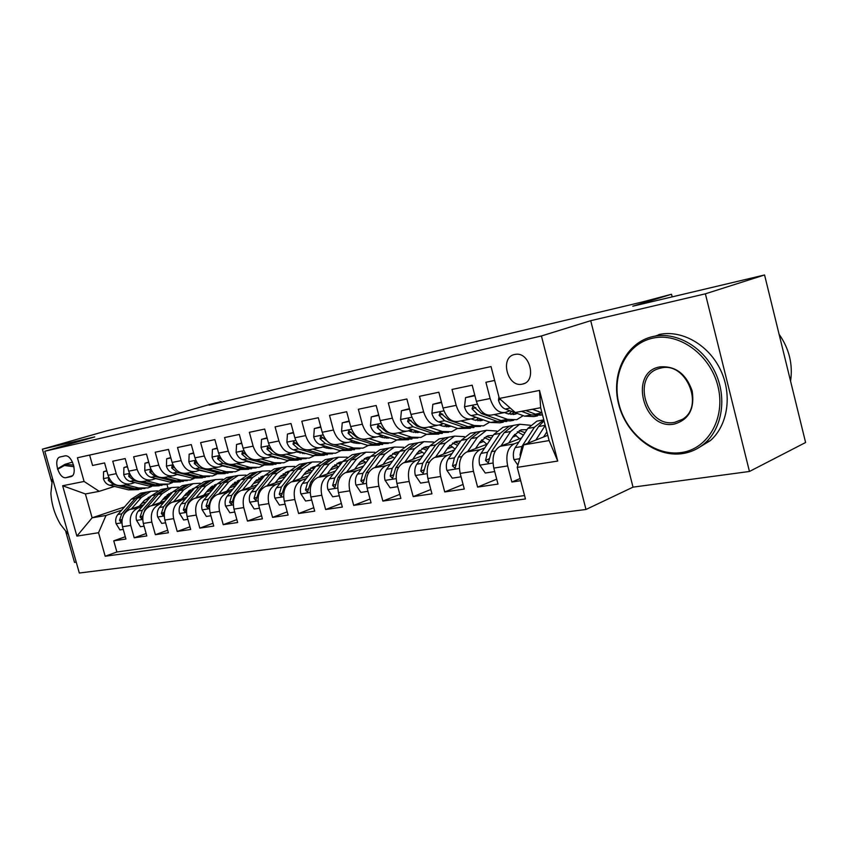 <?xml version="1.0" encoding="UTF-8"?>
<svg xmlns="http://www.w3.org/2000/svg" width="848" height="848" viewBox="0 0 848 848"><rect width="100%" height="100%" fill="white"/><g stroke="black" fill="none" stroke-linecap="round" stroke-linejoin="round"><path stroke-width="1.27" d="M514.63 354.485C499.483 357.188 507.454 387.918 522.294 384.144L522.463 384.102C537.123 381.653 530.18 351.687 515.531 354.337L514.63 354.485M749.452 471.467L805.6 442.508L764.567 274.975L705.377 293.821L590.706 320.692L541.427 335.967L586 509.478L633.021 487.144L749.452 471.467L705.377 293.821M541.427 335.967L44.796 451.242L79.32 573.025L586 509.478M65.815 531.77L74.497 562.372L76.235 562.139M44.796 451.242L94.732 436.911L42.4 449.175L51.643 481.791M42.4 449.175L106.371 430.932L170.003 415.859L211.131 404.051L221.01 401.687L209.127 405.1L642.858 301.856L671.499 294.256L632.788 306.202L764.567 274.975M494.638 380.434L485.904 382.278L490.133 398.528L476.375 401.295C479.767 411.524 484.897 416.092 491.787 415.001L503.85 412.7M476.375 401.295L472.177 385.183L452.016 389.444L456.182 405.355L442.995 408.005C446.345 418.022 451.486 422.474 458.397 421.371L469.887 419.177M442.995 408.005L438.851 392.232L419.506 396.323L423.618 411.895L410.962 414.439C414.28 424.244 419.41 428.59 426.353 427.477L437.314 425.389M410.962 414.439L406.881 398.995L388.31 402.927L392.359 418.181L380.201 420.619C383.487 430.222 388.607 434.473 395.571 433.349L406.022 431.356M380.201 420.619L376.173 405.492L358.333 409.266L362.329 424.212L350.648 426.565C353.892 435.978 359.001 440.112 365.976 438.988L375.961 437.08M350.648 426.565L346.673 411.725L329.522 415.361L333.455 430.021L322.219 432.279C325.42 441.501 330.519 445.55 337.504 444.416L347.044 442.592M322.219 432.279L318.297 417.735L301.793 421.223L305.672 435.607L294.85 437.78C298.03 446.822 303.107 450.786 310.092 449.641L319.219 447.903M294.85 437.78L290.991 423.512L275.091 426.873L278.918 440.981L268.498 443.069C271.636 451.952 276.692 455.821 283.677 454.676L292.412 453.012M268.498 443.069L264.682 429.067L249.365 432.31L253.139 446.165L243.09 448.179C246.196 456.892 251.241 460.676 258.205 459.531L266.569 457.941M243.09 448.179L239.337 434.43L224.561 437.557L228.282 451.157L218.593 453.108C221.667 461.662 226.681 465.361 233.635 464.216L241.648 462.69M218.593 453.108L214.883 439.603L200.626 442.624L204.304 455.98L194.945 457.856C197.987 466.252 202.979 469.887 209.922 468.743L217.597 467.28M194.945 457.856L191.288 444.596L177.518 447.511L181.143 460.634L172.112 462.446C175.112 470.704 180.083 474.255 187.005 473.11L194.372 471.711M172.112 462.446L168.498 449.419L155.195 452.228L158.777 465.128L150.043 466.877C153.011 474.986 157.951 478.473 164.862 477.329L171.932 475.982M150.043 466.877L146.481 454.072L133.613 456.796L137.153 469.474L128.705 471.17C131.652 479.141 136.56 482.554 143.439 481.42L150.223 480.127M128.705 471.17L125.186 458.577L112.752 461.206L116.24 473.672C119.165 481.569 124.062 484.939 130.931 483.805L134.864 482.544M143.8 504.719L129.808 509.457C123.32 512.542 120.882 518.298 122.494 526.725L125.939 539.021L113.749 540.823L125.303 536.731M142.104 506.669L138.054 508.047C131.557 511.153 129.119 516.941 130.74 525.421L134.207 537.802L146.142 533.54M134.207 537.802L146.81 535.947L143.312 523.428C141.68 514.863 144.118 509.023 150.626 505.906L164.989 501.009M186.889 497.172L172.123 502.239C165.604 505.397 163.176 511.323 164.841 520.036L168.381 532.756L155.354 534.685L167.681 530.244M209.53 493.197L194.362 498.444C187.832 501.634 185.405 507.666 187.101 516.517L190.683 529.459L177.211 531.452L189.952 526.82M232.967 489.084L217.364 494.522C210.823 497.755 208.407 503.871 210.134 512.881L213.76 526.057L199.821 528.113L212.996 523.28M257.23 484.823L241.182 490.462C234.631 493.727 232.225 499.949 233.974 509.118L237.663 522.527L223.225 524.658L236.857 519.612M282.363 480.392L265.848 486.254C259.297 489.561 256.902 495.879 258.682 505.217L262.414 518.87L247.457 521.075L261.576 515.796M308.428 475.802L291.415 481.887C284.854 485.236 282.49 491.67 284.303 501.179L288.087 515.075L272.568 517.365L287.207 511.842M335.458 471.032L317.926 477.371C311.375 480.752 309.022 487.293 310.877 496.981L314.703 511.143L298.613 513.517L313.781 507.729M363.527 466.071L345.443 472.675C338.903 476.099 336.582 482.756 338.458 492.624L342.348 507.062L325.643 509.531L341.373 503.447M392.677 460.909L374.021 467.799C367.502 471.265 365.202 478.039 367.12 488.098L371.053 502.822L353.701 505.387L370.035 498.995M422.993 455.535L403.722 462.732C397.224 466.241 394.945 473.131 396.906 483.402L400.903 498.412L382.861 501.083L399.821 494.352M454.517 449.928L434.621 457.464C428.145 461.015 425.908 468.032 427.901 478.505L431.961 493.822L413.177 496.599L430.816 489.508M487.346 444.076L466.771 451.973C460.337 455.577 458.143 462.722 460.178 473.407L464.291 489.052L444.734 491.935L463.082 484.441M521.562 437.96L500.267 446.26C493.886 449.906 491.734 457.189 493.812 468.096L497.988 484.07L477.604 487.091L496.695 479.152M490.133 398.528C493.536 408.853 498.666 413.474 505.535 412.382L509.966 410.782M456.182 405.355C459.542 415.456 464.683 419.951 471.594 418.848L475.982 417.28M423.618 411.895C426.947 421.785 432.077 426.173 439.02 425.06L443.377 423.523M392.359 418.181C395.656 427.858 400.775 432.141 407.74 431.028L412.064 429.512M362.329 424.212C365.583 433.699 370.703 437.886 377.678 436.762L381.971 435.278M333.455 430.021C336.677 439.317 341.786 443.398 348.761 442.274L353.022 440.812M305.672 435.607C308.863 444.723 313.951 448.709 320.936 447.574L325.155 446.143M278.918 440.981C282.077 449.928 287.143 453.828 294.129 452.684L298.316 451.284M253.139 446.165C256.266 454.941 261.311 458.757 268.286 457.613L272.431 456.235M228.282 451.157C231.366 459.775 236.401 463.506 243.365 462.361L247.478 461.005M204.304 455.98C207.357 464.439 212.36 468.096 219.314 466.951L223.384 465.616M181.143 460.634C184.164 468.944 189.146 472.527 196.079 471.382L200.117 470.057M158.777 465.128C161.767 473.29 166.717 476.799 173.628 475.664L177.635 474.361M137.153 469.474C140.111 477.498 145.029 480.943 151.93 479.798L155.894 478.516M66.239 477.625L70.532 476.735C78.345 475.643 72.356 453.966 64.766 455.917L60.378 456.902C52.608 458.132 58.713 479.692 66.239 477.625L72.324 475.76M547.766 435.321L523.693 444.861L549.122 440.568L540.653 407.708L515.308 412.51L499.324 398.454L491.034 366.559L77.422 457.761L84.1 481.463L99.216 491.342L114.501 486.434M499.324 398.454L539.519 390.419L557.73 461.058L517.238 467.375L525.442 498.953L105.184 556.235L98.548 532.724L76.882 536.106L62.635 485.745L84.1 481.463M518.912 442.009L514.068 443.907L500.267 446.26M516.379 435.671L512.69 437.091M484.791 447.871L480.01 449.716L466.771 451.973M483.858 441.384L479.215 443.154M452.037 453.5L447.32 455.291L434.621 457.464M450.171 445.37L449.588 445.592M452.588 446.875L447.066 448.952M420.587 458.895L415.933 460.644L403.722 462.732M420.205 450.744L418.541 451.359M422.505 452.164L416.177 454.517M390.366 464.089L385.766 465.796L374.021 467.799M391.341 455.917L388.702 456.881M393.546 457.252L386.455 459.849M361.28 469.082L356.743 470.746L345.443 472.675M363.527 460.888L359.997 462.171M365.636 462.149L357.856 464.969M333.285 473.884L328.812 475.505L317.926 477.371M336.709 465.69L332.363 467.237M338.585 466.919L330.317 469.898M306.329 478.516L301.899 480.095L291.415 481.887M310.824 470.311L305.736 472.113M311.46 471.901L303.764 474.636M280.328 482.968L275.96 484.526L265.848 486.254M281.101 475.601L285.808 474.774L280.063 476.799M285.31 476.671L278.155 479.194M255.259 487.271L250.944 488.798L241.182 490.462M261.703 479.067L255.29 481.304M260.082 481.272L253.435 483.593M231.048 491.427L217.364 494.522M237.514 483.519L231.366 485.65M235.733 485.703L229.575 487.833M207.675 495.433L194.362 498.444M213.95 487.876L208.258 489.837M212.223 489.964L206.509 491.925M185.087 499.302L172.123 502.239M191.182 492.073L185.903 493.875M212.753 486.127L211.735 486.466M189.496 494.077L184.207 495.879M163.24 503.055L150.626 505.906M191.044 490.049L189.104 490.716M167.522 498.041L162.646 499.695M169.155 496.122L164.289 497.776M113.749 540.823L116.886 551.995L524.552 495.561M514.068 443.907C507.698 447.574 505.567 454.91 507.666 465.912L511.863 482.024L520.704 480.721M477.604 487.091L473.47 471.308C471.403 460.538 473.587 453.341 480.01 449.716M444.734 491.935L440.653 476.491C438.639 465.934 440.865 458.874 447.32 455.291M413.177 496.599L409.16 481.463C407.188 471.117 409.446 464.185 415.933 460.644M382.861 501.083L378.897 486.243C376.957 476.099 379.247 469.283 385.766 465.796M353.701 505.387L349.789 490.833C347.892 480.89 350.213 474.191 356.743 470.746M325.643 509.531L321.784 495.253C319.919 485.501 322.261 478.919 328.812 475.505M298.613 513.517L294.818 499.514C292.984 489.932 295.348 483.466 301.899 480.095M272.568 517.365L268.816 503.617C267.025 494.214 269.41 487.854 275.96 484.526M247.457 521.075L243.758 507.581C241.998 498.338 244.394 492.073 250.944 488.798M223.225 524.658L219.568 511.397C217.841 502.323 220.247 496.154 226.798 492.911M199.821 528.113L196.217 515.086C194.51 506.161 196.937 500.097 203.467 496.896M177.211 531.452L173.649 518.647C171.974 509.881 174.402 503.903 180.931 500.733M155.354 534.685L151.834 522.092C150.191 513.464 152.629 507.592 159.138 504.454M89.623 455.069L92.559 465.478L104.59 462.934L108.067 475.315C110.982 483.159 115.858 486.508 122.716 485.374L129.235 484.123M99.216 491.342L85.404 493.96L92.125 517.81L106 515.457L98.548 532.724M149.025 498.688L144.573 500.182M124.497 506.924L92.125 517.81L76.882 536.106M170.024 493.854L167.247 494.787M146.259 501.878L141.764 503.394M121.646 510.178L106 515.457M672.157 296.874L671.499 294.256M221.158 402.238L221.01 401.687M166.992 484.452L168.031 488.215M116.886 551.995L105.184 556.235M167.512 495.052L170.586 494.013M168.105 495.518L169.95 495.2M511.863 482.024L520.131 478.526M189.793 492.55L188.341 491.331L191.616 490.218M188.987 491.84L191.796 491.342M210.898 487.123L213.336 486.286M210.548 488.045L214.374 487.367M234.26 482.745L235.776 482.215M232.818 484.113L237.737 483.254M256.488 479.947L261.629 479.035M306.616 471.106L310.495 470.428M333.052 466.453L336.041 465.923M360.474 461.619L362.52 461.259M388.946 456.595L389.963 456.415M517.238 467.375L523.693 444.861M85.404 493.96L62.635 485.745M539.519 390.419L540.653 407.708M557.73 461.058L549.122 440.568M590.706 320.692L633.021 487.144M106.859 471.022L103.573 471.7L103.456 478.802C104.611 482.236 106.689 484.388 109.699 485.257L128.652 489.879L138.659 489.625M125.758 484.791L138.786 487.992L147.997 487.907L151.506 486.519M109.286 478.42L108.608 478.304L108.311 480.456L113.505 484.526L132.479 489.169L141.393 489.148M144.976 488.459L134.917 488.713L121.985 485.544M106.774 470.704L103.573 471.7M139.284 506.245L144.065 500.733L151.527 495.794M131.376 508.927L141.415 497.405L150.827 491.352L157.622 490.854M167.204 494.819L168.9 496.218M123.246 529.396L119.918 529.915L116.028 523.566C115.222 520.036 115.837 517.004 117.893 514.471L131.26 499.218L140.673 493.197L143.662 492.656M148.262 497.225L149.948 497.617M147.499 491.957L144.51 492.497L135.097 498.539L121.73 513.824L119.504 520.322L121.052 522.22L124.158 513.411L137.535 498.105L146.948 492.052L149.948 491.511M150.096 496.303L151.018 496.377M74.009 466.707L64.395 465.51L57.611 469.347M52.438 478.622L50.88 493.303C51.548 504.306 54.728 514.641 60.441 524.329L68.402 534.494M57.441 468.838L64.936 464.333L73.628 465.096M70.808 462.573L72.61 462.308M652.706 338.172C626.375 343.79 611.313 374.742 619.029 404.316C626.375 433.975 654.91 456.595 681.453 452.535C708.091 448.942 725.973 417.831 717.927 386.222C710.274 354.549 678.919 332.087 652.706 338.172M682.555 453.585C655.366 457.729 626.174 434.558 618.648 404.22C610.751 373.957 626.153 342.274 653.13 336.497L655.154 336.105C677.605 332.172 703.639 347.532 715.288 372.548C727.065 397.511 722.358 427.901 704.985 443.091C698.455 448.793 690.972 452.291 682.555 453.585M659.924 366.887C675.358 365.721 686.106 373.745 692.169 390.939C694.851 408.725 688.894 419.771 674.298 424.064C643.176 430.583 628.326 371.943 659.924 366.887M674.701 422.336L682.301 419.4C704.911 406.627 686.149 361.386 661.048 368.011L658.684 368.626C631.029 376.364 646.589 428.367 674.701 422.336M658.769 334.568L660.793 334.176C683.181 330.243 709.14 345.486 720.736 370.375C732.46 395.2 727.732 425.431 710.391 440.578L697.173 448.634M779.079 334.229C789.191 348.698 793.018 364.333 790.569 381.134M127.486 466.803L123.914 467.534L123.755 474.763C124.921 478.261 127.009 480.445 130.041 481.346L149.078 486.074L159.244 485.819M146.471 480.837L159.541 484.134L168.794 484.06L172.462 482.586M155.703 478.579L161.83 480.032M130.041 474.52L129.076 474.244L128.758 476.428L133.984 480.583L153.032 485.342L162.021 485.332M165.763 484.621L155.544 484.876L142.57 481.622M127.391 466.453L123.914 467.534M148.803 462.436L144.944 463.231L144.732 470.587C145.909 474.138 148.018 476.375 151.061 477.286L170.183 482.152L180.497 481.887M167.862 476.767L180.995 480.138L190.27 480.085L194.097 478.505M177.2 474.509L184.228 476.078M148.697 462.065L144.944 463.231M151.548 470.587L150.234 470.046L149.873 472.272L155.131 476.502L174.275 481.388L183.327 481.388M187.228 480.646L176.861 480.901L163.823 477.572M170.851 457.931L166.674 458.789L166.42 466.273C167.618 469.887 169.738 472.166 172.791 473.099L191.987 478.092L202.46 477.827M189.984 472.548L203.17 476.004L212.477 475.982L216.473 474.297M199.418 470.29L207.145 471.923M170.755 457.549L166.674 458.789M174.01 466.888L172.102 465.711L171.709 467.979L176.999 472.294L196.217 477.297L205.333 477.318M209.424 476.544L198.898 476.799L185.797 473.375M176.723 470.237L174.381 467.449M193.673 453.256L189.157 454.178L188.86 461.81C190.058 465.488 192.199 467.81 195.263 468.774L214.533 473.894L225.176 473.629M227.116 467.216L227.709 466.782M212.869 468.181L226.098 471.732L235.426 471.732L239.602 469.93M247.224 461.725L247.584 461.036M222.399 465.934L230.72 467.608M193.567 452.874L189.157 454.178M200.573 466.633L194.733 461.217L194.298 463.527L199.619 467.926L218.901 473.078L228.091 473.099M232.373 472.294L221.678 472.559L208.513 469.039M160.092 502.673L164.883 497.087L172.706 491.978M152.152 505.387L162.201 493.695L171.646 487.568L178.621 487.102M144.075 526.152L140.471 526.714L136.486 520.259C135.669 516.676 136.284 513.591 138.341 511.026L151.728 495.571L161.152 489.476L164.152 488.925M168.943 493.6L170.883 494.119M168.127 488.204L165.116 488.755L155.682 494.861L142.294 510.358L140.079 516.962L141.68 518.881L144.817 509.934L158.205 494.416L167.639 488.289L170.639 487.748M170.83 492.635L172.038 492.752M181.578 498.995L186.38 493.313L194.574 488.045M173.617 501.73L183.687 489.858L193.143 483.657L200.308 483.233M210.187 487.738L211.364 488.766M165.604 522.803L161.703 523.407L157.633 516.856C156.795 513.21 157.41 510.083 159.466 507.475L172.854 491.798L182.309 485.628L185.32 485.077M190.302 489.879L192.496 490.515M189.411 484.335L186.401 484.876L176.956 491.066L163.558 506.786L161.343 513.485L163.007 515.436L166.155 506.351L179.553 490.6L189.009 484.409L192.019 483.858M194.309 488.363L193.503 488.363M192.242 488.851L193.747 489.02M203.796 495.179L208.608 489.413L217.183 483.996M195.824 497.946L205.894 485.904L215.36 479.618L222.727 479.226M232.765 484.07L233.645 484.855M187.874 519.336L183.656 519.994L179.479 513.337C178.642 509.627 179.246 506.447 181.302 503.797L194.701 487.897L204.156 481.653L207.177 481.102M212.371 486.031L214.83 486.816M211.417 480.328L208.396 480.88L198.93 487.144L185.532 503.087L183.327 509.892L185.044 511.874L188.214 502.641L201.623 486.667L211.078 480.392L214.099 479.841M216.802 484.441L215.668 484.42M214.364 484.939L216.187 485.183M226.776 491.236L231.589 485.374L240.546 479.809M218.784 494.024L228.865 481.802L238.33 475.431L245.92 475.103M256.138 480.318L256.679 480.816M210.919 515.743L206.361 516.453L202.089 509.69C201.23 505.917 201.824 502.684 203.88 500.002L217.279 483.869L226.745 477.541L229.776 476.989M235.193 482.067L237.928 483.021M234.154 476.194L231.133 476.746L221.657 483.084L208.258 499.26L206.075 506.182L207.855 508.185L211.046 498.794L224.434 482.586L233.91 476.237L236.931 475.686M240.069 480.403L238.585 480.339M237.249 480.89L239.38 481.24M217.3 448.422L212.435 449.419L212.074 457.199C213.293 460.941 215.445 463.305 218.519 464.291L237.853 469.548L248.665 469.283M250.626 462.669L251.379 462.096M236.55 463.665L249.821 467.322L259.181 467.343L263.537 465.414M246.185 461.439L255.036 463.114M217.194 448.03L212.435 449.419M224.837 462.489L218.148 456.563L217.682 458.927L223.024 463.421L242.38 468.7L251.633 468.743M256.117 467.905L245.252 468.17L232.002 464.534M253.7 462.732L253.054 463.082M250.552 487.165L255.365 481.208L264.735 475.495M242.549 489.974L252.619 477.562L262.096 471.117L269.908 470.831M234.779 512.033L229.861 512.796L225.483 505.917C224.614 502.08 225.197 498.794 227.253 496.069L240.641 479.703L250.118 473.29L253.139 472.739M258.788 477.965L261.809 479.12M257.675 471.923L254.644 472.474L245.167 478.887L231.79 495.306L229.617 502.334L231.462 504.369L234.663 494.819L248.051 478.378L257.516 471.944L260.548 471.393M264.131 476.237L262.297 476.131M260.908 476.714L263.378 477.17M241.786 443.409L236.539 444.49L236.126 452.408C237.355 456.224 239.518 458.63 242.602 459.648L262 465.054L272.982 464.789M274.964 457.952L275.876 457.21M261.089 458.991L274.392 462.743L283.762 462.796L288.32 460.718M270.809 456.775L280.169 458.439M241.68 443.016L236.539 444.49M249.8 458.037L242.411 451.751L241.903 454.168L247.277 458.747L266.685 464.174L276.003 464.238M280.699 463.358L269.664 463.623L256.319 459.881M278.377 457.931L277.476 458.429M279.034 458.503L279.586 458.27M275.176 482.947L279.988 476.883L287.917 471.414L289.762 471.043M267.173 485.777L277.232 473.173L286.698 466.644L294.744 466.421M259.499 508.185L254.199 509.012L249.704 502.016C248.824 498.105 249.407 494.766 251.453 491.999L264.82 475.389L274.286 468.902L277.317 468.35M283.221 473.735L286.529 475.124M282.013 467.492L278.981 468.043L269.505 474.551L256.149 491.215L253.997 498.348L255.916 500.415L259.128 490.706L272.484 474.011L281.96 467.502L284.992 466.951M289.041 471.954L286.836 471.774M285.405 472.389L288.214 472.993M267.173 438.215L261.523 439.381L261.046 447.458C262.297 451.337 264.459 453.797 267.555 454.835L287.006 460.39L298.167 460.125M300.16 453.065L301.231 452.143M286.507 454.136L299.853 458.005L309.223 458.09L313.993 455.853M296.344 451.942L306.16 453.585M267.067 437.812L261.523 439.381M275.579 453.341L267.555 446.758L267.003 449.217L272.399 453.903L291.86 459.489L301.241 459.563M306.16 458.651L294.945 458.916L281.483 455.037M303.923 452.927L302.778 453.606M304.39 453.701L305.269 453.32M300.69 478.569L305.503 472.41L313.421 466.866L315.689 466.442M292.677 481.431L302.725 468.615L312.181 462.001L320.48 461.863M285.119 504.2L279.416 505.079L274.805 497.967C273.915 493.981 274.487 490.589 276.533 487.78L289.868 470.916L299.323 464.344L302.354 463.792M308.524 469.368L312.128 471.032M307.241 462.902L304.188 463.464L294.722 470.046L281.398 486.964L279.257 494.225L281.26 496.313L284.483 486.445L297.807 469.495L307.273 462.902L310.304 462.351M314.852 467.534L312.255 467.259M310.771 467.916L313.94 468.7M293.514 432.83L287.43 434.07L286.889 442.317C288.15 446.271 290.334 448.783 293.429 449.843L312.923 455.567L324.275 455.302M326.268 447.988L327.498 446.854M312.88 449.111L326.236 453.086L335.617 453.203L340.61 450.786M322.812 446.949L326.65 448.094L333.063 448.528M293.397 432.416L287.43 434.07M302.323 448.465L293.631 441.585L293.037 444.098L298.454 448.878L317.958 454.634L327.402 454.719M332.554 453.765L321.148 454.04L307.527 450.002M330.391 447.723L328.992 448.603M330.678 448.719L331.875 448.168M327.148 474.032L331.939 467.767L339.847 462.16L342.571 461.694M319.134 476.926L329.151 463.898L338.585 457.199L347.161 457.157M311.704 500.055L305.566 501.009L300.839 493.769C299.927 489.72 300.489 486.264 302.524 483.413L315.816 466.283L325.261 459.627L328.303 459.075M334.748 464.852L338.659 466.835M333.412 458.153L330.296 458.715L320.851 465.382L307.57 482.554L305.46 489.943L307.538 492.063L310.781 482.024L324.053 464.81L333.497 458.132L336.529 457.581M341.596 462.976L338.596 462.584M337.069 463.294L340.61 464.269M320.862 427.233L314.322 428.569L313.707 436.985C314.979 441.013 317.173 443.578 320.279 444.67L339.804 450.564L351.337 450.299M353.34 442.709L354.729 441.342M340.239 443.896L353.616 447.988L362.997 448.136L368.212 445.518M350.277 441.755L354.008 442.91L360.941 443.271M320.745 426.809L314.322 428.569M330.169 443.44L320.692 436.211L320.056 438.776L325.494 443.663L345.019 449.588L354.528 449.694M359.934 448.709L348.337 448.974L334.494 444.755M357.835 442.306L356.192 443.409M357.93 443.557L359.457 442.815M354.591 469.336L359.372 462.955L367.258 457.273L370.449 456.786M346.588 472.251L356.573 459.012L365.986 452.217L374.827 452.281M339.306 495.762L332.702 496.79L327.847 489.413C326.915 485.289 327.466 481.77 329.49 478.876L342.73 461.482L352.164 454.74L355.195 454.189M361.937 460.188L366.166 462.531M360.559 453.224L357.379 453.786L347.956 460.549L334.737 477.986L332.639 485.501L334.812 487.653L338.066 477.435L351.284 459.955L360.697 453.182L363.728 452.631M369.325 458.291L365.912 457.729M364.333 458.492L368.255 459.733M349.27 421.424L342.242 422.855L341.543 431.441C342.836 435.554 345.041 438.172 348.157 439.296L367.693 445.37L379.427 445.105M381.42 437.218L382.957 435.586M368.647 438.48L382.035 442.698L391.416 442.889L396.864 440.038M378.791 436.381L382.406 437.526L389.857 437.801M349.153 420.99L342.242 422.855M359.255 438.299L357.008 437.589L348.804 430.636L348.115 433.254L353.574 438.257L373.109 444.363L382.681 444.479M388.352 443.451L376.554 443.716L362.329 439.264M386.296 436.656L384.409 438.013M386.222 438.204L388.077 437.229M383.084 464.45L387.843 457.952L395.698 452.196L399.387 451.719M375.102 467.396L385.034 453.934L394.405 447.055L403.553 447.246M367.968 491.299L360.877 492.402L355.884 484.897C354.941 480.689 355.482 477.106 357.496 474.159L370.661 456.5L380.063 449.663L383.084 449.111M390.154 455.365L394.702 458.132M388.723 448.115L385.48 448.677L376.088 455.524L362.933 473.248L360.877 480.89L363.145 483.074L366.389 472.665L379.544 454.91L388.925 448.051L391.946 447.5M398.115 453.457L394.256 452.705M392.624 453.532L396.949 455.058M378.812 415.372L371.254 416.919L370.481 425.685C371.784 429.883 374 432.554 377.116 433.72L396.663 439.974L408.598 439.709M410.57 431.494L412.255 429.576M398.178 432.851L411.566 437.197L420.926 437.43L426.629 434.324M408.429 430.795L411.916 431.939L419.877 432.098M378.696 414.937L371.254 416.919M417.873 437.992L405.863 438.257L386.317 431.939L378.017 424.837L377.275 427.519L382.745 432.639L402.291 438.925L411.916 439.063M415.838 430.763L413.718 432.406M415.605 432.628L417.778 431.399M412.679 459.383L417.428 452.768L425.24 446.928L429.438 446.472M404.729 462.361L414.598 448.656L423.926 441.681L433.402 442.031M397.776 486.657L390.154 487.844L385.013 480.201C384.059 475.908 384.579 472.262 386.582 469.273L399.673 451.316L409.033 444.394L412.043 443.843M419.463 450.383L424.329 453.648M417.958 442.804L414.661 443.366L405.312 450.309L392.242 468.319L390.207 476.099L392.582 478.314L395.836 467.714L408.895 449.673L418.234 442.72L421.255 442.168M428.007 448.475L423.693 447.49M422.007 448.38L426.745 450.256M409.542 409.086L401.433 410.75L400.574 419.707C401.888 423.979 404.114 426.714 407.231 427.911L426.767 434.367L438.914 434.102M440.854 425.537L442.2 423.936M428.887 426.989L442.264 431.484L451.602 431.759L457.56 428.367M439.253 424.986L442.592 426.12L451.041 426.141M409.425 408.641L401.433 410.75M448.56 432.321L436.338 432.586L416.803 426.067L408.397 418.806L407.602 421.551L413.082 426.788L432.618 433.286L442.296 433.434M446.525 424.594L444.172 426.565M446.143 426.841L448.634 425.314M443.462 454.115L448.179 447.373L455.948 441.448L460.676 441.055M435.533 457.114L445.338 443.165L454.613 436.105L464.428 436.635M428.781 481.834L420.597 483.106L415.308 475.315C414.333 470.937 414.842 467.227 416.834 464.185L429.819 445.942L439.126 438.925L442.137 438.374M449.917 445.242L455.111 449.069M448.348 437.282L444.977 437.854L435.681 444.893L422.717 463.188L420.725 471.117L423.205 473.354L426.449 462.563L439.402 444.225L448.687 437.176L451.698 436.635M459.075 443.356L454.284 442.073M452.535 443.038L457.708 445.338M441.554 402.535L432.84 404.316L431.886 413.474C433.222 417.841 435.448 420.64 438.564 421.88L458.068 428.537L470.449 428.272M472.336 419.315L473.184 418.287M460.856 420.894L474.202 425.537L483.498 425.855L489.731 422.145M471.287 418.944L474.498 420.067L483.455 419.919M441.437 402.079L432.84 404.316M480.477 426.417L468.032 426.682L448.539 419.951L440.027 412.531L439.169 415.34L444.659 420.703L464.163 427.403L473.884 427.583M478.42 418.149L475.845 420.47M477.912 420.809L480.721 418.954M475.484 448.634L480.169 441.755L487.876 435.755L493.165 435.459M467.598 451.655L477.318 437.462L486.529 430.296L496.705 431.049M461.068 476.809L452.281 478.177L446.832 470.237C445.847 465.764 446.334 461.98 448.306 458.885L461.164 440.345L470.417 433.233L473.407 432.681M481.59 439.921L486.953 444.225M479.936 431.558L476.502 432.12L467.269 439.253L454.422 457.856L452.472 465.934L455.09 468.191L458.312 457.199L471.149 438.564L480.371 431.42L483.36 430.879M491.395 438.087L486.095 436.434M484.293 437.494L489.9 440.292M474.922 395.709L465.563 397.627L464.503 406.987C465.849 411.45 468.085 414.312 471.191 415.584L490.663 422.474L499.938 422.813L503.267 422.198M494.151 414.555L507.464 419.347L516.718 419.707L523.216 415.637M504.56 412.616L507.729 413.771L515.499 414.078L517.163 413.421M474.795 395.242L465.563 397.627M513.708 420.269L510.305 420.894L501.03 420.544L481.59 413.58L472.961 405.991L472.05 408.863L477.551 414.365L497.002 421.297L506.775 421.477M511.598 411.375L508.811 414.121M510.973 414.524L514.089 412.287M508.832 442.921L513.475 435.914L521.117 429.83L526.99 429.671M500.998 445.974L510.623 431.515L519.75 424.254L530.318 425.272M494.723 471.573L485.279 473.036L479.661 464.937C478.654 460.379 479.131 456.521 481.07 453.373L493.801 434.515L502.97 427.307L505.949 426.767M514.556 434.43L519.601 438.723M512.817 425.59L509.309 426.152L500.15 433.392L487.452 452.302L485.544 460.528L488.31 462.817L491.511 451.624L504.189 432.671L513.326 425.42L516.305 424.88M525.029 432.671L519.209 430.583M517.344 431.738L523.417 435.141M485.544 460.528L489.582 458.545M498.91 396.853L498.497 400.224C499.864 404.782 502.101 407.718 505.207 409.033L524.605 416.156L533.837 416.548L537.452 415.88M532.427 409.266L541.967 412.838M521.52 411.333L531.219 414.926L541.024 415.128M542.529 415.011L535.417 414.142L525.728 410.538M543.6 436.974L546.875 431.855M535.819 440.059L545.232 425.473M517.884 465.117L513.888 459.425C512.86 454.772 513.305 450.839 515.224 447.627L527.795 428.452L536.869 421.149L539.837 420.608M527.763 443.25L538.618 426.523L544.045 420.884M543.78 419.855L534.41 427.275L521.88 446.514L520.025 454.899L520.428 456.235M138.054 508.047L129.808 509.457M130.74 525.421L122.494 526.725M507.666 465.912L493.812 468.096M473.47 471.308L460.178 473.407M440.653 476.491L427.901 478.505M409.16 481.463L396.906 483.402M378.897 486.243L367.12 488.098M349.789 490.833L338.458 492.624M321.784 495.253L310.877 496.981M294.818 499.514L284.303 501.179M268.816 503.617L258.682 505.217M243.758 507.581L233.974 509.118M219.568 511.397L210.134 512.881M196.217 515.086L187.101 516.517M173.649 518.647L164.841 520.036M151.834 522.092L143.312 523.428M116.24 473.672L108.067 475.315M108.873 477.551L103.456 478.622M132.479 489.169L128.652 489.879M138.786 487.992L134.917 488.713M113.505 484.526L109.699 485.257M110.134 479.883L108.311 480.456M116.123 523.725L121.879 522.792M137.535 498.105L141.415 497.405M131.26 499.218L135.097 498.539M117.893 514.471L121.73 513.824M121.942 519.485L119.504 520.322M129.521 473.438L123.766 474.583M153.032 485.342L149.078 486.074M159.541 484.134L155.544 484.876M133.984 480.583L130.041 481.346M130.783 475.792L128.758 476.428M150.859 469.188L144.743 470.407M174.275 481.388L170.183 482.152M180.995 480.138L176.861 480.901M155.131 476.502L151.061 477.286M152.121 471.562L149.873 472.272M172.939 464.799L166.431 466.093M196.217 477.297L191.987 478.092M203.17 476.004L198.898 476.799M176.999 472.294L172.791 473.099M174.19 467.184L171.709 467.979M195.782 460.252L188.86 461.63M218.901 473.078L214.533 473.894M226.098 471.732L221.678 472.559M199.619 467.926L195.263 468.774M196.884 462.701L194.298 463.527M136.592 520.428L142.687 519.442M158.205 494.416L162.201 493.695M151.728 495.571L155.682 494.861M144.817 509.934L145.432 509.828M138.341 511.026L142.294 510.358M142.602 516.082L140.079 516.962M157.728 517.015L164.194 515.976M179.553 490.6L183.687 489.858M172.854 491.798L176.956 491.066M166.155 506.351L166.929 506.214M159.466 507.475L163.558 506.786M163.95 512.574L161.343 513.485M179.585 513.496L186.443 512.393M201.623 486.667L205.894 485.904M194.701 487.897L198.93 487.144M188.214 502.641L189.157 502.482M181.302 503.797L185.532 503.087M186.019 508.948L183.327 509.892M202.195 509.86L209.467 508.683M224.434 482.586L228.865 481.802M217.279 483.869L221.657 483.084M211.046 498.794L212.159 498.613M203.88 500.002L208.258 499.26M208.852 505.196L206.075 506.182M219.441 455.535L212.085 456.998M242.38 468.7L237.853 469.548M249.821 467.322L245.252 468.17M223.024 463.421L218.519 464.291M220.363 458.058L217.682 458.927M225.589 506.086L233.295 504.846M248.051 478.378L252.619 477.562M240.641 479.703L245.167 478.887M234.663 494.819L235.967 494.607M227.253 496.069L231.79 495.306M232.49 501.306L229.617 502.334M243.948 450.659L236.136 452.217M266.685 464.174L262 465.054M274.392 462.743L269.664 463.623M247.277 458.747L242.602 459.648M244.68 453.256L241.903 454.168M249.821 502.186L257.993 500.871M272.484 474.011L277.232 473.173M264.82 475.389L269.505 474.551M259.128 490.706L260.643 490.451M251.453 491.999L256.149 491.215M256.976 497.278L253.997 498.348M269.357 445.603L261.057 447.256M291.86 459.489L287.006 460.39M299.853 458.005L294.945 458.916M272.399 453.903L267.555 454.835M269.876 448.274L267.003 449.217M274.922 498.147L283.592 496.748M297.807 469.495L302.725 468.615M289.868 470.916L294.722 470.046M284.483 486.445L286.211 486.148M276.533 487.78L281.398 486.964M282.342 493.101L279.257 494.225M295.729 440.356L286.9 442.105M317.958 454.634L312.923 455.567M326.236 453.086L321.148 454.04M298.454 448.878L293.429 449.843M296.016 443.112L293.037 444.098M300.955 493.949L310.145 492.465M324.053 464.81L329.151 463.898M315.816 466.283L320.851 465.382M310.781 482.024L312.732 481.696M302.524 483.413L307.57 482.554M308.661 488.766L305.46 489.943M323.099 434.907L313.718 436.773M345.019 449.588L339.804 450.564M353.616 447.988L348.337 448.974M325.494 443.663L320.279 444.67M323.141 437.748L320.056 438.776M327.964 489.603L337.716 488.024M351.284 459.955L356.573 459.012M342.73 461.482L347.956 460.549M338.066 477.435L340.26 477.064M329.49 478.876L334.737 477.986M335.967 484.272L332.639 485.501M351.538 429.247L341.564 431.229M373.109 444.363L367.693 445.37M382.035 442.698L376.554 443.716M353.574 438.257L348.157 439.296M357.792 437.441L357.008 437.589M351.316 432.183L348.115 433.254M356.012 485.088L366.357 483.413M379.544 454.91L385.034 453.934M370.661 456.5L376.088 455.524M366.389 472.665L368.859 472.251M357.496 474.159L362.933 473.248M364.322 479.597L360.877 480.89M381.112 423.353L370.502 425.473M402.291 438.925L396.663 439.974M411.566 437.197L405.863 438.257M382.745 432.639L377.116 433.72M387.388 431.738L386.317 431.939M380.604 426.385L377.275 427.519M385.14 480.392L396.133 478.622M408.895 449.673L414.598 448.656M399.673 451.316L405.312 450.309M395.836 467.714L398.592 467.248M386.582 469.273L392.242 468.319M393.79 474.742L390.207 476.099M411.874 417.237L400.585 419.474M432.618 433.286L426.767 434.367M442.264 431.484L436.338 432.586M413.082 426.788L407.231 427.911M418.181 425.802L416.803 426.067M411.057 420.364L407.602 421.551M415.446 475.516L427.106 473.629M439.402 444.225L445.338 443.165M429.819 445.942L435.681 444.893M426.449 462.563L429.512 462.043M416.834 464.185L422.717 463.188M424.445 469.686L420.725 471.117M443.917 410.856L431.908 413.241M464.163 427.403L458.068 428.537M474.202 425.537L468.032 426.682M444.659 420.703L438.564 421.88M450.246 419.622L448.539 419.951M442.762 414.089L439.169 415.34M446.97 470.428L459.362 468.435M471.149 438.564L477.318 437.462M461.164 440.345L467.269 439.253M458.312 457.199L461.704 456.637M448.306 458.885L454.422 457.856M456.351 464.418L452.472 465.934M477.307 404.21L464.524 406.754M497.002 421.297L490.663 422.474M507.464 419.347L501.03 420.544M477.551 414.365L471.191 415.584M483.657 413.188L481.59 413.58M475.792 407.559L472.05 408.863M479.809 465.149L492.974 463.019M504.189 432.671L510.623 431.515M493.801 434.515L500.15 433.392M491.511 451.624L495.253 450.988M481.07 453.373L487.452 452.302M500.596 399.567L498.529 399.98M531.219 414.926L524.605 416.156M541.989 412.912L535.417 414.142M510.252 408.058L505.207 409.033M514.026 459.627L519.718 458.715M538.618 426.523L545.2 425.346M527.795 428.452L534.41 427.275M515.224 447.627L521.88 446.514M520.916 454.539L520.025 454.899M524.424 383.423L522.463 384.102M150.827 491.352L146.948 492.052M144.51 492.497L140.673 493.197M70.978 462.542L65.095 464.301M660.793 334.176L655.154 336.105M710.391 440.578L704.985 443.091M171.646 487.568L167.639 488.289M165.116 488.755L161.152 489.476M193.143 483.657L189.009 484.409M186.401 484.876L182.309 485.628M215.36 479.618L211.078 480.392M208.396 480.88L204.156 481.653M238.33 475.431L233.91 476.237M231.133 476.746L226.745 477.541M262.096 471.117L257.516 471.944M254.644 472.474L250.118 473.29M286.698 466.644L281.96 467.502M278.981 468.043L274.286 468.902M312.181 462.001L307.273 462.902M304.188 463.464L299.323 464.344M331.981 448.677L332.935 448.497M338.585 457.199L333.497 458.132M330.296 458.715L325.261 459.627M359.34 443.515L360.824 443.239M365.986 452.217L360.697 453.182M357.379 453.786L352.164 454.74M387.737 438.162L389.783 437.78M394.405 447.055L388.925 448.051M385.48 448.677L380.063 449.663M417.237 432.607L419.771 432.13M423.926 441.681L418.234 442.72M414.661 443.366L409.033 444.394M447.903 426.82L450.426 426.343M454.613 436.105L448.687 437.176M444.977 437.854L439.126 438.925M479.798 420.809L482.311 420.332M486.529 430.296L480.371 431.42M476.502 432.12L470.417 433.233M513.008 414.555L515.499 414.078M519.75 424.254L513.326 425.42M509.309 426.152L502.97 427.307M543.473 419.94L536.869 421.149"/></g></svg>
